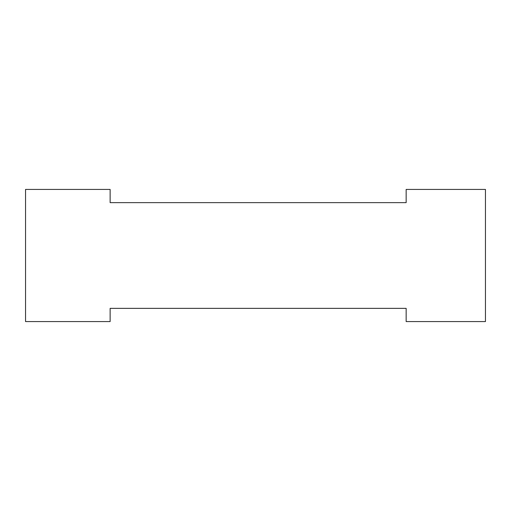 <?xml version="1.0" encoding="UTF-8"?>
<svg xmlns="http://www.w3.org/2000/svg" width="511" height="511" viewBox="0 0 511 511"><rect width="100%" height="100%" fill="white"/><g stroke="black" fill="none" stroke-linecap="round" stroke-linejoin="round"><path stroke-width="0.77" d="M406.156 189.421L406.156 202.637L110.127 202.637L110.127 189.421L25.55 189.421L25.55 321.579L110.127 321.579L110.127 308.363L406.156 308.363L406.156 321.579L485.45 321.579L485.45 189.421L406.156 189.421"/></g></svg>
